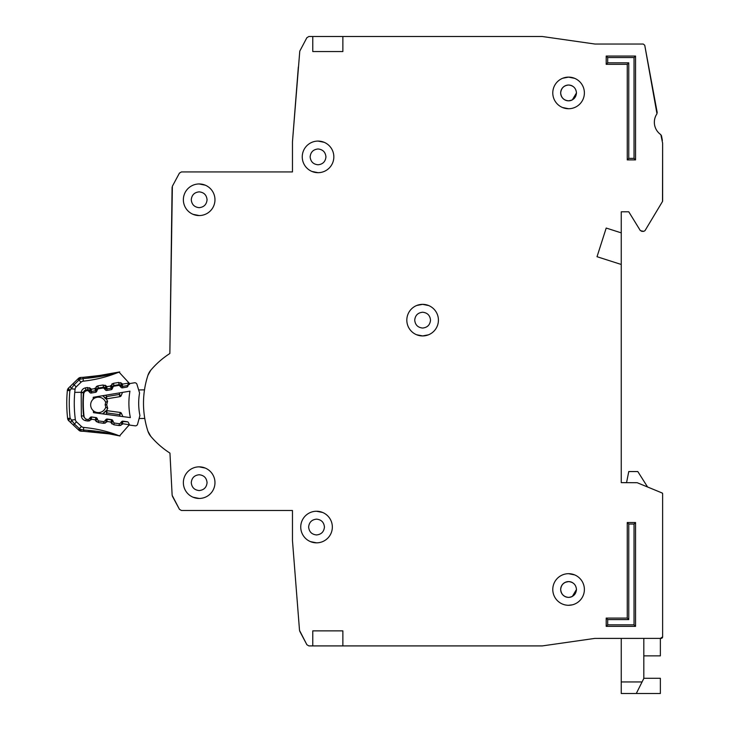 <?xml version="1.0" encoding="UTF-8"?>
<svg xmlns="http://www.w3.org/2000/svg" width="730" height="730" viewBox="0 0 730 730"><rect width="100%" height="100%" fill="white"/><g stroke="black" fill="none" stroke-linecap="round" stroke-linejoin="round"><path stroke-width="1.09" d="M129.721 383.569A1.506 1.506 0 0 0 128.58 384.482L127.859 386.216A1.506 1.506 0 0 1 126.719 387.128L122.421 387.84A1.506 1.506 0 0 1 121.052 387.347L119.802 385.942A1.506 1.506 0 0 0 118.433 385.449L114.126 386.17A1.506 1.506 0 0 0 112.995 387.064L112.237 388.816A1.506 1.506 0 0 1 111.115 389.701L106.826 390.45A1.506 1.506 0 0 1 105.43 389.948L104.217 388.552A1.506 1.506 0 0 0 102.839 388.05L98.55 388.762A1.506 1.506 0 0 0 97.409 389.665L96.679 391.408A1.506 1.506 0 0 1 95.548 392.311L91.25 393.032A1.506 1.506 0 0 1 89.872 392.539L88.631 391.134A1.506 1.506 0 0 0 87.262 390.641L86.797 390.723A3.76 3.76 0 0 0 83.667 394.136A116.617 116.617 0 0 0 84.014 416.1A3.76 3.76 0 0 0 87.253 419.412L87.719 419.476A1.506 1.506 0 0 0 89.078 418.947L90.274 417.496A1.506 1.506 0 0 1 91.633 416.967L95.94 417.551A1.506 1.506 0 0 1 97.108 418.418L97.893 420.133A1.506 1.506 0 0 0 99.061 421L103.368 421.575A1.506 1.506 0 0 0 104.737 421.027L105.905 419.595A1.506 1.506 0 0 1 107.283 419.047L111.59 419.659A1.506 1.506 0 0 1 112.739 420.507L113.551 422.241A1.506 1.506 0 0 0 114.71 423.099L119.036 423.674A1.506 1.506 0 0 0 120.395 423.144L121.591 421.694A1.506 1.506 0 0 1 122.95 421.164L127.266 421.739A1.506 1.506 0 0 1 128.434 422.615L129.21 424.331A1.506 1.506 0 0 0 130.387 425.198L135.114 425.827A2.254 2.254 0 0 0 137.587 424.185L139.923 415.516A61.238 61.238 0 0 1 139.558 392.95L136.957 384.363A2.254 2.254 0 0 0 134.429 382.794L129.721 383.569L134.429 382.794M129.046 423.957L128.982 425.024M207.064 482.649C206.572 487.421 203.944 490.058 199.171 490.551C194.399 490.058 191.762 487.43 191.269 482.649C191.762 477.876 194.399 475.248 199.171 474.755C203.944 475.248 206.572 477.876 207.064 482.649C206.572 487.421 203.944 490.058 199.171 490.551M324.439 527.042C323.947 531.814 321.31 534.451 316.537 534.944C311.765 534.451 309.137 531.814 308.635 527.042C309.128 522.269 311.765 519.641 316.537 519.139C321.31 519.632 323.947 522.269 324.439 527.042C323.947 531.814 321.31 534.451 316.537 534.944M207.064 199.764C206.572 204.537 203.944 207.165 199.171 207.667C194.399 207.174 191.762 204.537 191.269 199.764C191.762 194.992 194.399 192.355 199.171 191.862C203.944 192.355 206.572 194.992 207.064 199.764C206.572 204.537 203.944 207.165 199.171 207.667M325.945 156.877C325.452 161.649 322.815 164.286 318.043 164.779C313.27 164.286 310.633 161.649 310.14 156.877C310.633 152.105 313.27 149.477 318.043 148.975C322.815 149.468 325.452 152.105 325.945 156.877C325.452 161.649 322.815 164.286 318.043 164.779M422.624 335.937L428.437 334.833L422.624 335.937L416.538 334.723M430.517 320.141C430.025 324.914 427.397 327.551 422.624 328.044C417.852 327.551 415.215 324.914 414.722 320.141C415.215 315.369 417.852 312.732 422.624 312.239C427.397 312.732 430.025 315.369 430.517 320.141C430.025 324.914 427.397 327.551 422.624 328.044M572.338 604.832L568.579 605.289M560.677 92.929C561.169 88.157 563.806 85.519 568.579 85.027C573.351 85.519 575.988 88.157 576.481 92.929L572.338 99.873A7.902 7.902 0 0 1 571.754 100.165L568.579 100.831C563.806 100.338 561.178 97.701 560.677 92.929A7.902 7.902 0 0 1 561.215 90.073L561.233 90.018A7.902 7.902 0 0 1 562.83 87.509L562.994 87.344A7.902 7.902 0 0 1 565.412 85.693L565.677 85.583A7.902 7.902 0 0 1 571.435 85.565M576.481 589.484L572.338 596.437A7.902 7.902 0 0 1 571.754 596.72L571.49 596.83A7.902 7.902 0 0 1 568.579 597.386C563.806 596.894 561.178 594.266 560.677 589.484C561.169 584.721 563.806 582.084 568.579 581.591C573.351 582.084 575.988 584.712 576.481 589.484C575.988 594.256 573.351 596.894 568.579 597.386A7.902 7.902 0 0 1 565.723 596.857M524.195 645.913L542.354 645.904L594.804 638.403L621.248 638.394L621.248 681.948L642.072 681.948L643.814 678.453L643.814 638.394M643.814 655.878L660.367 655.878L660.367 638.394L662.63 636.889L662.63 493.69A0.748 0.748 0 0 0 662.156 492.996L662.63 493.69L662.63 586.482M647.583 486.992L637.801 471.553L628.767 471.553L626.55 482.649L621.248 482.649L621.248 264.47L597.021 256.714L606.201 228.052L621.248 232.87L621.248 211.8L628.767 211.8L640.365 230.643L628.767 211.8L621.248 211.8M645.01 230.634L662.521 201.444L645.01 230.634L643.714 231.364L640.365 230.643M662.63 201.06L662.63 143.217L662.521 201.444M660.851 134.658A15.047 15.047 0 0 1 656.982 113.77A15.047 15.047 0 0 0 660.851 134.658L662.63 143.217M657.219 112.639L644.745 45.251L656.982 113.77M644.745 45.251L643.258 44.028L631.03 44.028M606.949 44.028L594.913 44.028L542.244 36.5L342.872 36.5L342.872 51.547L312.778 51.547L312.778 36.5L312.778 51.547M306.874 37.704L299.774 51.136L306.874 37.704L308.872 36.5L342.872 36.5M292.465 171.924L181.423 171.924L292.465 171.924L292.465 141.83L298.342 66.968L295.385 104.591M179.434 173.11L172.371 186.241L179.434 173.11L181.423 171.924M172.371 186.241L169.862 353.512A85.018 85.018 0 0 0 150.736 370.274A15.047 15.047 0 0 0 147.935 375.32L150.736 370.274A15.047 15.047 0 0 0 147.935 375.32A90.283 90.283 0 0 0 147.935 431.238A90.283 90.283 0 0 1 144.777 418.445L139.111 418.536M169.862 453.047A85.018 85.018 0 0 0 169.953 453.102L172.143 495.305L169.953 453.102A85.018 85.018 0 0 1 150.736 436.275A15.047 15.047 0 0 1 147.935 431.238L150.736 436.275A15.047 15.047 0 0 1 147.935 431.238M172.417 496.254L179.434 509.303L172.143 495.305M179.434 509.303L181.423 510.489L292.465 510.489L292.465 540.583L299.519 630.401L292.465 540.583M299.774 631.277L306.874 644.718L299.519 630.401M372.966 645.913L422.624 645.913M542.354 645.904L594.804 638.403L661.125 638.394A1.506 1.506 0 0 0 662.183 637.947M560.677 589.484A7.902 7.902 0 0 1 561.215 586.628L561.233 586.582A7.902 7.902 0 0 1 562.83 584.073L562.994 583.9A7.902 7.902 0 0 1 565.412 582.257L568.579 581.591M422.624 304.346L416.803 305.45L422.624 304.346L428.702 305.56M93.349 410.744A7.711 7.711 0 0 0 105.777 407.03A7.711 7.711 0 0 1 93.349 410.744A7.711 7.711 0 0 1 93.166 399.191A106.835 106.835 0 0 1 93.258 397.275L129.94 391.161A71.02 71.02 0 0 0 130.36 417.606L93.495 412.66A106.835 106.835 0 0 1 93.349 410.744L93.495 412.66M93.258 397.275L93.166 399.191A7.711 7.711 0 0 1 105.704 402.513L105.138 404.776L105.841 407.258L105.138 404.776L105.759 402.285L107.602 401.135L106.689 404.758L107.712 408.353L106.498 410.652A1.506 1.506 0 0 1 106.845 410.652L106.954 412.952L105.485 411.191L103.195 413.965L105.485 411.191A1.506 1.506 0 0 1 106.845 410.652L120.249 412.45A1.506 1.506 0 0 1 121.417 413.326L119.537 414.631L120.249 412.45A1.506 1.506 0 0 1 121.417 413.326L122.905 416.602M138.654 389.948L144.494 389.856A90.283 90.283 0 0 1 147.935 375.32M130.387 425.198L135.114 425.827M106.315 398.872A1.506 1.506 0 0 0 106.653 398.854L106.699 396.554L105.275 398.361L102.903 395.669L106.315 398.872L107.465 401.181M107.712 408.353L105.841 407.258M102.647 413.892L105.485 411.191M122.521 392.402L121.143 395.724L122.521 392.402M119.893 392.831L119.218 394.474L119.994 396.636A1.506 1.506 0 0 0 121.143 395.724A1.506 1.506 0 0 1 119.994 396.636L106.653 398.854A1.506 1.506 0 0 1 105.275 398.361M105.522 395.231L106.699 396.554L119.218 394.474L121.143 395.724M106.689 404.758L105.138 404.776M643.814 678.279L660.367 678.279L660.367 693.5L621.248 693.5L621.248 681.948M636.295 693.5L642.072 681.948M183.367 482.649A15.795 15.795 0 0 0 199.171 498.453A15.795 15.795 0 0 0 214.967 482.649A15.795 15.795 0 0 0 199.171 466.853A15.795 15.795 0 0 0 183.367 482.649M193.085 497.239L199.171 498.453M300.742 527.042A15.795 15.795 0 0 0 316.537 542.837A15.795 15.795 0 0 0 332.342 527.042A15.795 15.795 0 0 0 316.537 511.246A15.795 15.795 0 0 0 300.742 527.042M310.46 541.623L316.537 542.837M183.367 199.764A15.795 15.795 0 0 0 199.171 215.56A15.795 15.795 0 0 0 214.967 199.764A15.795 15.795 0 0 0 199.171 183.96A15.795 15.795 0 0 0 183.367 199.764M193.085 214.346L199.171 215.56M302.247 156.877A15.795 15.795 0 0 0 318.043 172.681A15.795 15.795 0 0 0 333.838 156.877A15.795 15.795 0 0 0 318.043 141.082A15.795 15.795 0 0 0 302.247 156.877M311.965 171.459L318.043 172.681M406.82 320.141A15.795 15.795 0 0 0 422.624 335.937A15.795 15.795 0 0 0 438.42 320.141A15.795 15.795 0 0 0 422.624 304.346A15.795 15.795 0 0 0 406.82 320.141M552.783 92.929A15.795 15.795 0 0 0 568.579 108.724A15.795 15.795 0 0 0 584.383 92.929A15.795 15.795 0 0 0 568.579 77.124A15.795 15.795 0 0 0 552.783 92.929M562.502 107.511L568.579 108.724M552.783 589.484A15.795 15.795 0 0 0 568.579 605.289A15.795 15.795 0 0 0 584.383 589.484A15.795 15.795 0 0 0 568.579 573.689A15.795 15.795 0 0 0 552.783 589.484M576.481 92.929C575.988 97.701 573.351 100.329 568.579 100.831M571.49 100.275A7.902 7.902 0 0 1 565.723 100.293M565.677 100.275A7.902 7.902 0 0 1 563.168 98.678M562.994 98.513A7.902 7.902 0 0 1 561.343 96.104M561.233 95.831A7.902 7.902 0 0 1 560.686 93.212M565.677 596.83A7.902 7.902 0 0 1 563.168 595.242M562.994 595.078A7.902 7.902 0 0 1 561.343 592.66M561.233 592.395A7.902 7.902 0 0 1 560.686 589.776M571.49 85.583A7.902 7.902 0 0 1 572.338 85.985L572.338 85.976M312.778 630.866L342.872 630.866L342.872 645.913L312.778 645.913L312.778 630.866L312.778 645.913L308.872 645.913L306.874 644.718M648.432 487.339L662.156 492.996L637.18 482.712L621.248 482.649M643.714 231.364L641.652 231.364M661.471 135.616L662.375 140.47M643.258 44.028L594.913 44.028M292.465 141.83L299.774 51.136M172.097 187.281L169.862 353.512M181.423 510.489L292.465 510.489M342.872 645.913L542.144 645.913M627.262 64.34L606.201 64.34L606.201 56.064L635.538 56.064L635.538 159.888L627.262 159.888L627.262 64.34L628.767 62.835L607.707 62.835L606.201 64.34M635.538 626.358L606.201 626.358L606.201 618.082L627.262 618.082L627.262 522.525L635.538 522.525L635.538 626.358L634.032 624.853L607.707 624.853L606.201 626.358M627.262 159.888L628.767 158.383L628.767 62.835M635.538 159.888L634.032 158.383L628.767 158.383M635.538 56.064L634.032 57.57L634.032 158.383M606.201 56.064L607.707 57.57L634.032 57.57M635.538 522.525L634.032 524.03L634.032 624.853M627.262 522.525L628.767 524.03L634.032 524.03M627.262 618.082L628.767 619.578L628.767 524.03M606.201 618.082L607.707 619.578L628.767 619.578M574.656 78.347L568.579 77.124L562.766 78.238M574.656 574.902L568.579 573.689M621.248 232.87L621.248 264.47M565.677 582.139A7.902 7.902 0 0 1 571.435 582.12M571.49 582.139A7.902 7.902 0 0 1 572.338 582.54L572.338 582.54M662.265 637.865A1.506 1.506 0 0 0 662.63 636.889M414.722 320.141C415.215 315.369 417.852 312.732 422.624 312.239M310.14 156.877C310.633 152.105 313.27 149.477 318.043 148.975M324.12 142.295L318.043 141.082M191.269 199.764C191.762 194.992 194.399 192.355 199.171 191.862M205.249 185.183L199.171 183.96M308.635 527.042C309.128 522.269 311.765 519.641 316.537 519.139M322.614 512.46L316.537 511.246M191.269 482.649C191.762 477.876 194.399 475.248 199.171 474.755M205.249 468.067L199.171 466.853M80.017 379.262L78.384 378.487L68.492 388.095L69.87 390.678L67.37 390.431A3.76 3.76 0 0 1 68.492 388.095L78.384 378.487A3.76 3.76 0 0 1 80.857 377.428L79.698 379.363L83.01 378.615C96.479 377.51 108.378 375.366 118.716 372.19A3.76 3.76 0 0 1 118.99 372.09C118.406 373.094 106.434 374.846 83.074 377.328L81.477 377.401M83.658 431.302L83.466 430.016L80.145 429.322L81.331 431.238L83.549 431.293L81.331 431.238A3.76 3.76 0 0 1 78.84 430.216L68.784 420.79A3.76 3.76 0 0 1 67.625 418.473L70.117 418.19A130.661 130.661 0 0 1 69.87 390.678L71.202 388.762L70.381 386.27L68.492 388.095L70.381 386.27M114.674 434.605L119.282 435.801A127.905 127.905 0 0 0 83.685 427.461A3.76 3.76 0 0 1 81.441 426.457L79.378 428.656L80.145 429.322L78.84 430.216M69.505 418.974L68.784 420.79A3.76 3.76 0 0 1 67.999 419.732L69.505 418.974M119.693 385.823L120.441 385.166L121.098 385.915L122.512 384.108L121.098 385.915A1.506 1.506 0 0 0 122.467 386.407L122.485 385.75M88.449 390.952L89.252 390.249L89.909 390.997L91.332 389.2L89.909 390.997A1.506 1.506 0 0 0 91.277 391.49L95.63 390.778L94.854 388.625L95.63 390.778A1.506 1.506 0 0 0 96.771 389.875L96.223 389.519M113.25 421.593L112.666 420.772L110.832 422.013M97.546 419.367L97.026 418.509L95.192 419.75M98.422 388.789L98.304 388.059L103.468 387.219A1.506 1.506 0 0 1 104.846 387.712L105.503 388.451L106.918 386.654L105.503 388.451A1.506 1.506 0 0 0 106.872 388.944L111.225 388.241L110.449 386.079L111.225 388.241A1.506 1.506 0 0 0 112.365 387.338L112.748 386.416A1.506 1.506 0 0 1 113.898 385.513L114.008 386.197M104.062 388.397L106.544 386.216L104.983 385.157M115.596 372.875L116.882 372.574M117.101 372.528L118.981 372.081L128.115 381.973L129.465 384.518L128.708 383.706L127.248 385.623L122.467 386.407L127.248 385.623L127.44 386.791M119.373 371.981L94.161 376.434L83.074 377.328L83.275 381.16A127.905 127.905 0 0 0 118.716 372.19M129.621 383.597L128.115 381.973L128.544 384.372L128.681 383.113A2.254 2.254 0 0 0 128.115 381.973L128.544 384.372L128.681 383.104L122.512 384.108L122.467 386.407A1.506 1.506 0 0 1 121.098 385.915A1.506 1.506 0 0 0 122.467 386.407L122.695 387.794M128.699 383.186L128.425 384.847M127.631 421.84L122.777 421.52L122.494 424.258L119.081 425.544L113.898 424.796L110.996 422.588L111.498 419.887L107.146 419.257L106.863 421.986L103.45 423.281L98.267 422.533L95.365 420.325L95.867 417.624L91.505 416.994L91.223 419.723L87.81 421.018L85.839 420.736C83.302 420.197 81.806 418.646 81.358 416.082L81.185 392.293L74.752 392.348A125.642 125.642 0 0 1 75.071 389.2A3.76 3.76 0 0 1 76.185 386.918L81.039 382.201A3.76 3.76 0 0 1 83.275 381.16M75.071 389.2L71.202 388.762L74.086 384.765L76.185 386.918L81.039 382.201L78.95 380.038L79.698 379.363M129.493 424.75L128.507 425.855L129.493 424.75M83.685 427.461L83.466 430.016C96.944 430.882 108.889 432.808 119.282 435.801A3.76 3.76 0 0 0 119.556 435.901L109.29 433.894L83.549 431.293C105.503 433.145 117.503 434.678 119.547 435.91L128.927 425.179M129.374 424.604L128.507 425.855A2.254 2.254 0 0 0 129.055 424.714L122.868 423.738M110.768 422.059L107.228 421.465M95.128 419.796L91.588 419.202M91.277 391.462L91.296 390.833M106.872 388.926L106.89 388.287M112.347 387.32L111.818 386.973M84.644 417.806A3.011 3.011 0 0 1 83.603 415.845A116.992 116.992 0 0 1 83.403 392.776A3.011 3.011 0 0 1 83.494 392.275L81.185 392.293C81.687 389.875 83.138 388.387 85.547 387.849L87.518 387.53L91.332 389.2L94.854 388.625L97.939 385.832L103.112 384.984L106.918 386.654L110.449 386.079L113.533 383.286L118.707 382.447L119.063 384.673A1.506 1.506 0 0 1 120.441 385.166L122.138 383.679L120.578 382.62M119.209 385.531L119.063 384.673L113.898 385.513L113.533 383.286L111.809 384.044M110.449 386.079L112.365 387.338A1.506 1.506 0 0 1 111.225 388.241L111.444 389.61M106.918 386.654L106.872 388.944A1.506 1.506 0 0 1 105.503 388.451L104.728 389.136M94.854 388.625L96.771 389.875L97.154 388.962A1.506 1.506 0 0 1 98.304 388.059L97.939 385.832L96.214 386.59M91.332 389.2L91.277 391.49A1.506 1.506 0 0 1 89.909 390.997L89.124 391.681M87.518 387.53L87.874 389.756A1.506 1.506 0 0 1 89.252 390.249L90.949 388.762L89.388 387.703M88.038 390.714L87.874 389.756L85.912 390.076L86.049 390.924M83.494 392.275A3.011 3.011 0 0 1 85.912 390.076L85.547 387.849L84.507 388.132M118.652 435.71L117.567 435.472M117.22 435.399L116.7 435.29M114.181 434.779L115.495 435.043M112.274 434.423L109.865 433.994M105.594 433.31L104.499 433.145M103.715 433.036L98.86 432.425M84.899 431.348L83.85 431.311M74.752 392.348A125.642 125.642 0 0 0 75.336 419.567L71.476 420.079L72.608 421.876M81.441 426.457L76.495 421.83A3.76 3.76 0 0 1 75.336 419.567M80.327 429.377L81.806 429.778M91.597 419.285L90.146 417.505M97.802 419.933A1.506 1.506 0 0 1 97.428 419.412L95.365 420.325L96.524 421.803M107.228 421.548L105.777 419.777L105.229 420.425M113.579 422.314A1.506 1.506 0 0 1 113.059 421.675L112.666 420.772A1.506 1.506 0 0 0 111.498 419.887A1.506 1.506 0 0 1 112.666 420.772L112.831 420.699M122.868 423.811L121.417 422.04L120.769 422.798A1.506 1.506 0 0 1 120.441 423.09M67.37 390.431A133.17 133.17 0 0 0 67.625 418.473A133.17 133.17 0 0 1 67.37 390.431A3.76 3.76 0 0 1 67.726 389.163L69.24 389.893M71.476 420.079L70.701 422.588L73.411 425.115L74.433 424.02L70.117 418.19M122.832 421.155L122.777 421.52A1.506 1.506 0 0 0 121.417 422.04A1.506 1.506 0 0 1 122.777 421.52A1.506 1.506 0 0 0 121.417 422.04L121.353 421.986M122.494 424.258L120.724 422.752M106.918 419.239A1.506 1.506 0 0 0 105.777 419.777A1.506 1.506 0 0 1 107.146 419.257A1.506 1.506 0 0 0 106.918 419.239A1.506 1.506 0 0 1 107.146 419.257L107.173 419.038M95.876 417.542L97.026 418.509A1.506 1.506 0 0 0 95.867 417.624A1.506 1.506 0 0 1 97.026 418.509L97.136 418.454M95.073 388.086L97.72 389.2M97.154 388.962L96.771 389.875A1.506 1.506 0 0 1 95.63 390.778L95.858 392.22M103.112 384.984L103.623 388.132M110.668 385.549L113.269 386.635M93.166 399.191A7.711 7.711 0 0 1 105.704 402.513M103.496 396.344L102.364 395.751M105.832 414.312L106.954 412.952L119.537 414.631L120.268 416.255M607.707 62.835L607.707 57.57M607.707 624.853L607.707 619.578M78.384 378.487A3.76 3.76 0 0 1 79.524 377.729L79.889 378.587M83.594 431.302L81.331 431.238A3.76 3.76 0 0 1 79.999 430.955L80.346 430.089M119.82 384.746L119.483 385.668M88.631 389.829L88.266 390.833M97.61 388.36L98.066 388.935M104.226 387.283L103.87 388.25M113.205 385.823L113.624 386.352M83.393 388.725L82.59 389.409M83.977 415.799L81.358 416.082L81.605 417.204M82.043 418.171L82.809 419.175M88.038 419.485L87.81 421.018L89.68 420.809M103.697 421.584L103.45 423.281L105.321 423.081M113.059 421.675L110.996 422.588L112.165 424.066M119.355 423.683L119.081 425.544L120.961 425.344M118.707 382.447L122.512 384.108M128.553 384.546L128.653 382.949M77.9 378.961L78.95 380.038L74.086 384.765L73.037 383.688M127.796 386.352L127.522 385.577M81.149 392.576L84.005 392.831M85.839 420.736L86.085 419.056M91.223 419.723L89.58 418.336M98.267 422.533L98.513 420.809M106.863 421.986L105.138 420.535M113.898 424.796L114.172 422.916M93.705 392.621L90.511 392.968M78.347 429.751L79.378 428.656L74.433 424.02L76.495 421.83M120.359 386.562L121.098 385.915L122.467 386.407M112.666 420.772L111.535 419.65M107.146 419.257L105.768 419.759M90.055 391.143L91.277 391.49L91.524 392.977M95.831 390.732L97.236 390.076M105.649 388.597L106.872 388.944L107.109 390.404M111.425 388.196L112.794 387.52M119.738 371.926L105.467 374.864M101.525 375.485L99.344 375.795M95.42 376.297L94.161 376.434M92.975 376.561L88.166 376.999M84.716 377.237L83.074 377.328M128.279 382.164L128.553 382.648M88.211 431.512L94.891 432.014M99.088 432.452L106.981 433.52M110.376 434.076L112.511 434.469M116.508 435.253L117.119 435.381M117.703 435.5L119.994 436.002M128.936 425.152L128.662 425.663M128.891 423.446L129.064 424.112L128.891 423.446M122.777 421.52L121.417 422.04M70.701 422.588L73.411 425.115"/></g></svg>
